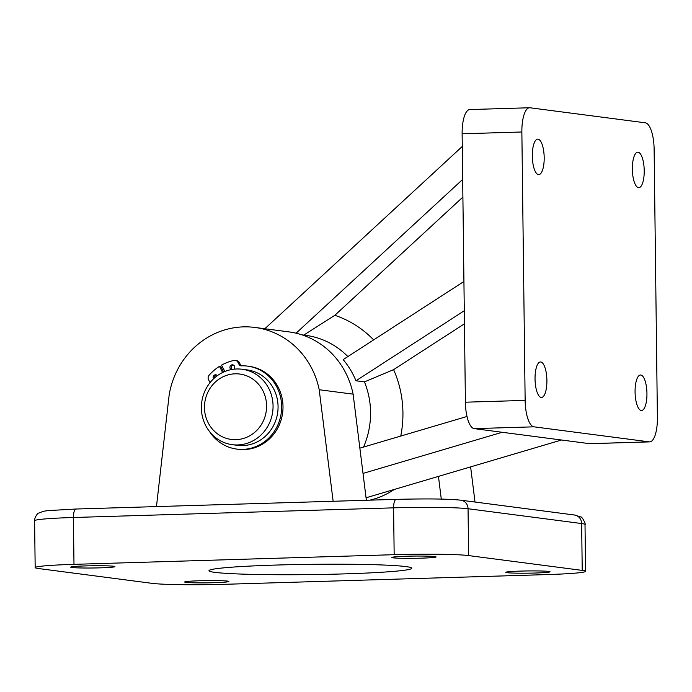 <?xml version="1.0" encoding="UTF-8"?>
<svg xmlns="http://www.w3.org/2000/svg" width="692" height="692" viewBox="0 0 692 692"><rect width="100%" height="100%" fill="white"/><g stroke="black" fill="none" stroke-linecap="round" stroke-linejoin="round"><path stroke-width="1.04" d="M213.577 378.801A2.534 2.387 97.4 0 1 217.366 375.661M214.529 377.927A2.534 2.387 97.4 0 1 216.527 374.995M231.206 369.606A2.534 2.387 97.4 0 1 232.65 364.831A2.534 2.387 97.4 0 1 233.939 369.182M232.088 369.45A2.534 2.387 97.4 0 1 233.308 365.03M237.918 362.262A3.806 3.581 -82.6 0 0 235.263 360.359L236.621 360.532A3.806 3.581 97.4 0 1 239.268 362.435L237.918 362.262L239.112 364.572A2.534 2.387 97.4 0 0 241.266 365.852A41.84 39.383 97.4 0 1 247.632 366.129L248.99 366.31A41.84 39.383 97.4 0 1 278.201 387.226A41.84 39.383 97.4 0 1 276.013 431.021A41.84 39.383 97.4 0 1 238.169 449.281L236.811 449.099A41.84 39.383 97.4 0 1 209.633 431.67M247.632 366.129A41.84 39.383 97.4 0 1 276.843 387.044A41.84 39.383 97.4 0 1 274.663 430.848A41.84 39.383 97.4 0 1 236.811 449.099M209.979 382.719A2.534 2.387 97.4 0 0 209.737 382.019L208.543 379.709A3.806 3.581 -82.6 0 1 209.07 375.289A48.172 45.352 97.4 0 1 219.459 366.362L220.817 366.535L223.654 372.019M239.268 362.435L240.47 364.745A2.534 2.387 -82.6 0 0 241.62 365.843M235.263 360.359A3.806 3.581 -82.6 0 0 234.13 360.402A48.172 45.352 97.4 0 0 221.552 365.117L224.865 371.5M219.459 366.362L222.642 372.495M363.551 447.058A79.865 75.194 -82.6 0 0 370.566 412.268A79.865 75.194 -82.6 0 0 364.45 381.897L393.601 369.632A105.227 99.06 97.4 0 1 402.934 412.657A105.227 99.06 97.4 0 1 400.746 436.064M640.801 375.029A17.75 5.917 -91.7 0 1 646.942 393.056A17.75 5.917 -91.7 0 1 641.545 410.494A17.75 5.917 -91.7 0 1 641.233 410.477A17.75 5.917 -91.7 0 1 635.083 392.459A17.75 5.917 -91.7 0 1 640.481 375.012A17.75 5.917 -91.7 0 1 640.801 375.029M540.755 361.985A17.75 5.917 -91.7 0 1 546.896 380.003A17.75 5.917 -91.7 0 1 541.507 397.45A17.75 5.917 -91.7 0 1 541.187 397.433A17.75 5.917 -91.7 0 1 535.046 379.406A17.75 5.917 -91.7 0 1 540.435 361.968A17.75 5.917 -91.7 0 1 540.755 361.985M638.076 152.205A17.75 5.917 -91.7 0 1 644.217 170.232A17.75 5.917 -91.7 0 1 638.828 187.67A17.75 5.917 -91.7 0 1 638.508 187.653A17.75 5.917 -91.7 0 1 632.367 169.635A17.75 5.917 -91.7 0 1 637.756 152.188A17.75 5.917 -91.7 0 1 638.076 152.205M538.039 139.161A17.75 5.917 -91.7 0 1 544.18 157.179A17.75 5.917 -91.7 0 1 538.783 174.626A17.75 5.917 -91.7 0 1 538.471 174.609A17.75 5.917 -91.7 0 1 532.321 156.582A17.75 5.917 -91.7 0 1 537.719 139.144A17.75 5.917 -91.7 0 1 538.039 139.161M369.874 500.16A79.865 75.194 -82.6 0 0 394.276 489.452M463.934 281.488L343.163 359.606A79.865 75.194 97.4 0 1 355.973 380.79L364.45 381.897M347.86 356.562A79.865 75.194 -82.6 0 0 305.622 335.343L302.006 334.867M589.497 443.659L649.234 441.859A25.353 8.451 88.3 0 0 649.684 441.885L589.947 443.684A25.353 8.451 -91.7 0 1 589.497 443.659L561.515 440.008L366.068 497.79M363.023 473.414L502.176 432.275L474.193 428.625A25.353 8.451 -91.7 0 1 465.405 402.199L462.126 133.79A25.353 8.451 -91.7 0 1 469.842 109.552L529.579 107.753A25.353 8.451 88.3 0 0 521.863 131.99L462.126 133.79M462.905 197.082L334.833 315.31A105.227 99.06 97.4 0 1 373.637 339.893M393.601 369.632L464.453 323.804M467.013 416.472L359.866 448.148M462.688 179.41L296.098 333.198M462.282 146.453L264.828 328.743M529.579 107.753A25.353 8.451 88.3 0 1 530.037 107.779L645.333 122.813A25.353 8.451 88.3 0 1 654.122 149.238L657.4 417.648A25.353 8.451 88.3 0 1 649.684 441.885M649.234 441.859L533.93 426.826L474.193 428.625M502.176 432.275L561.515 440.008M465.405 402.199L525.142 400.4L521.863 131.99M525.142 400.4A25.353 8.451 88.3 0 0 533.93 426.826M303.702 335.118L334.833 315.31M355.973 380.79L464.289 310.725M210.126 388.203A32.965 31.028 -82.6 0 0 217.643 433.962A32.965 31.028 -82.6 0 0 260.927 425.277A32.965 31.028 -82.6 0 0 253.41 379.527A32.965 31.028 -82.6 0 0 210.126 388.203M266.532 428.348A38.034 35.802 97.4 0 1 232.304 444.679A38.034 35.802 97.4 0 1 207.911 385.574A38.034 35.802 97.4 0 1 242.139 369.251A38.034 35.802 97.4 0 1 266.532 428.348M232.304 444.679L237.304 445.328A38.034 35.802 -82.6 0 0 271.532 429.005A38.034 35.802 -82.6 0 0 247.139 369.9L242.139 369.251M185.94 582.37A22.118 1.116 179.3 0 0 210.532 582.794A22.118 1.116 179.3 0 0 228.896 581.47A22.118 1.116 179.3 0 0 227.625 581.107A22.118 1.116 179.3 0 0 203.015 580.683A22.118 1.116 179.3 0 0 184.66 582.007A22.118 1.116 179.3 0 0 185.94 582.37M71.994 567.509A22.118 1.116 179.3 0 0 96.586 567.933A22.118 1.116 179.3 0 0 114.959 566.61A22.118 1.116 179.3 0 0 113.678 566.246A22.118 1.116 179.3 0 0 89.069 565.822A22.118 1.116 179.3 0 0 70.722 567.146A22.118 1.116 179.3 0 0 71.994 567.509M507.072 572.691A22.118 1.116 179.3 0 0 531.672 573.114A22.118 1.116 179.3 0 0 550.036 571.791A22.118 1.116 179.3 0 0 548.765 571.428A22.118 1.116 179.3 0 0 524.155 571.004A22.118 1.116 179.3 0 0 505.8 572.327A22.118 1.116 179.3 0 0 507.072 572.691M393.134 557.83A22.118 1.116 179.3 0 0 417.726 558.254A22.118 1.116 179.3 0 0 436.09 556.93A22.118 1.116 179.3 0 0 434.818 556.567A22.118 1.116 179.3 0 0 410.209 556.143A22.118 1.116 179.3 0 0 391.854 557.467A22.118 1.116 179.3 0 0 393.134 557.83M214.805 572.353A101.421 5.129 179.3 0 0 327.61 574.317A101.421 5.129 179.3 0 0 411.792 568.227A101.421 5.129 179.3 0 0 405.953 566.592A101.421 5.129 179.3 0 0 293.14 564.62A101.421 5.129 179.3 0 0 208.967 570.71A101.421 5.129 179.3 0 0 214.805 572.353M38.527 568.539L152.136 583.356A58.318 2.95 179.3 0 0 226.587 584.247L546.767 574.594A58.318 2.95 179.3 0 0 585.588 571.341A58.318 2.95 179.3 0 0 582.223 570.398L468.622 555.581A58.318 2.95 179.3 0 0 394.163 554.69L73.983 564.343A58.318 2.95 179.3 0 0 35.171 567.596A58.318 2.95 179.3 0 0 38.527 568.539M441.288 499.114L438.451 476.399M475.015 502.037L470.621 466.884M366.371 500.264L353.119 394.155L319.202 389.734A81.137 76.388 -82.6 0 0 254.924 327.446A81.137 76.388 -82.6 0 0 169.203 394.578L156.461 506.596M353.119 394.155A81.137 76.388 -82.6 0 0 288.832 331.875L254.924 327.446M333.137 501.267L319.202 389.734M239.112 364.572L240.47 364.745M582.223 570.398L581.652 523.55L468.052 508.732L468.622 555.581M394.163 554.69L393.592 507.85L73.413 517.495L73.983 564.343M585.008 524.493A58.318 2.95 179.3 0 0 581.652 523.55A8.875 8.356 -82.6 0 0 574.438 515.004L580.804 516.959C581.773 516.059 586.254 524.597 585.008 524.493L585.588 571.341M574.438 515.004L460.837 500.186A8.875 8.356 -82.6 0 1 468.052 508.732A58.318 2.95 179.3 0 0 393.592 507.85A8.875 2.958 -91.7 0 1 396.291 499.364L76.111 509.018A8.875 2.958 -91.7 0 0 73.413 517.495A58.318 2.95 179.3 0 0 34.6 520.756C34.193 518.464 37.385 512.971 38.605 513.127L43.492 511.258L48.068 510.601L76.111 509.018A8.875 2.958 -91.7 0 1 76.276 509.027M460.837 500.186C446.02 498.603 421.013 498.768 396.291 499.364A8.875 2.958 -91.7 0 1 396.455 499.373M35.171 567.596L34.6 520.756"/></g></svg>
